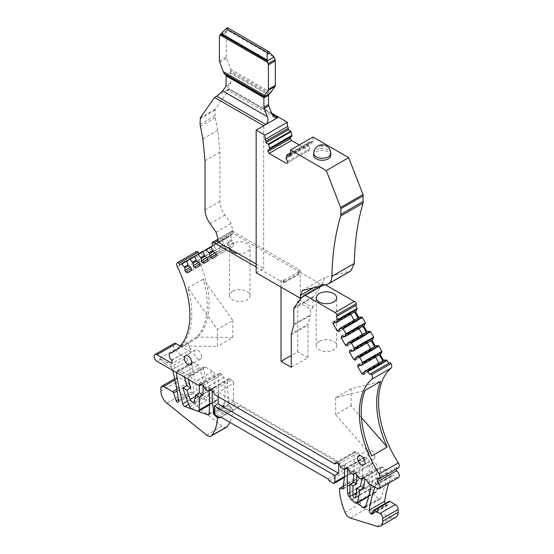 <?xml version="1.0" encoding="UTF-8"?>
<svg xmlns="http://www.w3.org/2000/svg" width="554" height="554" viewBox="0 0 554 554"><rect width="100%" height="100%" fill="white"/><g stroke="black" fill="none" stroke-linecap="round" stroke-linejoin="round"><path stroke-width="0.42" stroke-dasharray="2.77 2.08" d="M291.286 334.824L307.955 325.205L307.955 357.683L291.286 367.302M307.955 357.683L297.685 351.755L291.286 355.446M307.955 325.205A5.325 3.075 60 0 1 308.079 324.152L291.418 333.778M298.308 302.103L310.496 309.139L310.496 314.859A2.666 1.537 60 0 1 310.434 315.385L308.079 324.152M297.685 351.755L297.685 302.92M281.017 287.083L281.017 282.665A1.6 0.921 -120 0 0 280.331 281.065L282.886 279.486L284.16 280.22L283.572 283.136L298.468 274.535L298.468 272.589A1.6 0.921 -120 0 0 297.782 270.989L299.534 269.867L233.379 231.676L217.957 240.581M299.271 300.829L300.226 300.275L313.038 307.671L310.496 309.139M299.534 269.867L299.534 269.971A1.6 0.921 60 0 1 300.226 271.571L300.226 298.17M300.226 299.562L300.226 300.275M313.038 307.671L313.038 297.54A2.666 1.537 60 0 1 313.315 296.57L322.629 284.244A2.666 1.537 60 0 1 322.906 284.001A2.666 1.537 60 0 1 324.173 284.091L322.421 285.109L299.056 271.619L298.502 274.514L283.572 283.136L283.572 281.19A1.6 0.921 -120 0 0 282.886 279.59L280.331 281.065M256.163 267.007L280.331 280.961M322.262 285.615L322.774 285.317L322.421 285.109L304.97 295.185L305.323 295.393M304.97 295.185A2.666 1.537 -120 0 0 303.696 295.088A2.666 1.537 -120 0 0 303.419 295.337L322.629 284.244M301.868 297.387L303.419 295.337M179.676 264.729L200.562 252.666L204.114 256.772L203.36 257.201L202.944 259.985L203.505 261.737L204.8 262.831L208.789 260.525L209.093 258.503L208.533 256.751L206.753 255.242L188.298 265.899L204.114 256.772M200.998 252.839L186.456 261.239L205.659 250.152L207.508 254.812M205.659 250.152L208.816 247.901L212.369 252.001L215.762 250.041L213.989 244.916L217.078 243.137L220.624 247.236L224.017 245.277L222.244 240.152L225.333 238.372L228.878 242.472L232.278 240.512L231.524 240.942L233.303 242.451L233.864 244.21L216.164 254.424L228.269 247.437L229.564 248.531L233.559 246.225L233.864 244.21M225.769 238.539L211.219 246.939L230.429 235.852L232.278 240.512M230.429 235.852L232.174 234.418L212.965 245.505M212.161 244.113L231.371 233.026L232.174 234.418M231.371 233.026A1.33 0.769 60 0 1 231.364 231.489A3.996 2.306 60 0 1 231.385 231.482A3.996 2.306 60 0 1 233.379 231.676M325.447 284.832L324.173 284.091M356.291 305.143L355.488 305.607M355.917 311.279L355.384 311.583M359.311 317.158L358.029 317.906L357.614 320.683L338.674 331.611M364.172 325.579L363.639 325.884M367.565 331.458L366.284 332.199L365.869 334.976L346.929 345.911M372.426 339.879L371.893 340.184M375.827 345.758L374.539 346.499L374.123 349.276L355.183 360.211M380.681 354.179L380.155 354.484M384.081 360.058L382.793 360.799L382.378 363.576L363.438 374.511M389.573 362.808L369.566 374.359M398.458 467.798A3.996 2.306 60 0 1 396.456 467.597L396.456 468.954M398.458 477.583A3.996 2.306 60 0 1 396.456 477.382L393.07 475.429L377.627 484.341L371.859 481.011A2.666 1.537 60 0 1 371.831 481.329A190.888 110.211 60 0 1 371.249 485.013M388.804 483.157A213.048 123.002 60 0 1 391.297 475.844A2.666 1.537 60 0 1 391.74 475.297A2.666 1.537 60 0 1 393.07 475.429M372.904 512.201L386.069 504.604A2.666 1.537 60 0 1 385.189 503.551M386.069 504.604L386.581 505.033A1.6 0.921 60 0 0 387.627 505.283A1.6 0.921 60 0 0 387.918 504.867L388.756 501.737A1.6 0.921 60 0 1 389.053 501.322M395.951 517.159A10.651 6.149 60 0 1 392.301 517.388L365.73 509.078A6.925 3.996 60 0 1 360.481 503.531A53.26 30.754 60 0 1 354.844 479.937A1.066 0.616 60 0 1 355.066 479.397A1.066 0.616 60 0 1 355.391 479.362L358.216 480.062L343.286 488.676M343.321 488.455L358.757 479.535A1.066 0.616 60 0 1 358.542 480.027A1.066 0.616 60 0 1 358.216 480.062M358.757 479.535L358.757 475.844A79.894 46.127 60 0 0 359.747 456.191A79.894 46.127 60 0 0 359.726 455.956A2.666 1.537 60 0 0 357.856 452.923L355.973 451.835A2.666 1.537 60 0 0 354.643 451.704A2.666 1.537 60 0 0 354.089 452.923L354.089 470.969A2.666 1.537 60 0 1 353.535 472.188A2.666 1.537 60 0 1 352.206 472.056L348.438 469.882L347.31 467.929L240.353 406.172L239.217 406.823L235.457 404.649A2.666 1.537 60 0 1 233.573 401.387L233.573 383.34L214.363 394.434M214.363 409.261L228.899 400.867A79.894 46.127 60 0 1 227.929 379.864A2.666 1.537 60 0 1 228.477 378.86A2.666 1.537 60 0 1 229.806 378.991L231.69 380.079A2.666 1.537 60 0 1 233.573 383.34M228.899 400.867L228.899 404.565L214.398 412.938M214.82 414.163L229.446 405.715A1.066 0.616 60 0 1 228.899 404.565M229.446 405.715L232.271 408.284A1.066 0.616 60 0 1 232.819 409.489A53.26 30.754 60 0 1 229.82 422.273M226.489 427.176A6.925 3.996 60 0 1 222.085 426.185L182.411 394.303A10.651 6.149 60 0 1 176.324 382.253L176.324 379.213A3.996 2.306 60 0 1 177.155 377.385A3.996 2.306 60 0 1 179.15 377.579L188.035 382.71A1.6 0.921 60 0 1 189.059 384.054L191.615 391.851L178.409 399.482M186.116 358.119L180.659 354.969L165.217 363.881L170.674 367.032L186.116 358.119A2.666 1.537 60 0 1 187.896 360.612A213.048 123.002 60 0 1 193.997 391.657A2.666 1.537 60 0 1 193.478 393.257A2.666 1.537 60 0 1 193.381 393.305A1.6 0.921 60 0 1 191.615 391.851M180.659 354.969L175.147 349.401A3.996 2.306 60 0 1 174.136 343.459M180.279 346.056L191.199 352.358L171.996 363.445M171.996 360.183L191.199 349.096L191.199 352.358M191.199 349.096A3.996 2.306 60 0 1 188.589 345.578A3.996 2.306 60 0 1 189.205 342.372A3.996 2.306 60 0 1 189.357 342.296A80.157 46.28 60 0 0 192.494 340.752A80.157 46.28 60 0 0 196.538 255.733A3.996 2.306 60 0 1 196.739 251.495A3.996 2.306 60 0 1 196.753 251.488L177.557 262.568M209.495 388.299A79.894 46.127 60 0 1 203.512 368.742A2.666 1.537 60 0 1 203.99 366.9A2.666 1.537 60 0 1 205.326 367.032L212.854 371.381A2.666 1.537 60 0 1 214.737 374.642L214.737 387.391A3.192 1.842 60 0 0 214.273 387.53A3.192 1.842 60 0 0 214.253 391.193A3.996 2.306 60 0 1 213.913 391.477A3.996 2.306 60 0 1 209.495 388.299L195.534 396.352M368.881 495.934L376.63 491.46A266.308 153.756 60 0 0 380.626 468.248A266.308 153.756 60 0 0 380.653 468.005A2.666 1.537 60 0 1 381.194 467.036A2.666 1.537 60 0 1 382.523 467.167L385.411 468.836A2.666 1.537 60 0 1 387.294 472.098A2.666 1.537 60 0 1 387.274 472.41A190.888 110.211 60 0 1 380.612 498.475A2.666 1.537 60 0 1 380.176 499.016A2.666 1.537 60 0 1 378.493 498.642L364.684 487.659A2.666 1.537 60 0 1 363.161 484.875A125.315 72.352 60 0 1 363.673 458.456A125.315 72.352 60 0 1 363.722 458.144A2.666 1.537 60 0 1 364.248 457.251A2.666 1.537 60 0 1 365.585 457.382L367.267 458.359A2.666 1.537 60 0 1 369.151 461.62L349.948 472.707M376.63 491.46A2.666 1.537 60 0 1 376.131 492.194A2.666 1.537 60 0 1 374.435 491.807L370.668 488.76A2.666 1.537 60 0 1 369.151 485.754L369.151 461.62M372.17 464.231A3.726 2.147 60 0 1 372.939 462.528A3.726 2.147 60 0 1 375.986 463.719A3.726 2.147 60 0 1 377.406 467.694L374.899 486.045A1.939 1.122 60 0 1 374.511 486.71A1.939 1.122 60 0 1 373.015 486.19A1.939 1.122 60 0 1 372.17 484.238L372.17 464.231L356.728 473.144A3.726 2.147 60 0 1 356.838 472.34L353.715 470.533L353.715 474.148M222.078 374.532L220.388 373.555A2.666 1.537 60 0 0 219.059 373.424A2.666 1.537 60 0 0 218.505 374.642L218.505 398.783A2.666 1.537 60 0 1 217.957 400.002A2.666 1.537 60 0 1 216.967 400.03L210.942 397.855A2.666 1.537 60 0 1 209.024 395.805A106.527 61.501 60 0 1 199.786 367.565A2.666 1.537 60 0 0 197.979 364.968L193.533 362.399A2.666 1.537 60 0 0 192.203 362.268A2.666 1.537 60 0 0 191.698 363.999A402.716 232.514 60 0 0 198.117 394.891A2.666 1.537 60 0 0 200.257 397.599L222.971 405.84A2.666 1.537 60 0 0 223.961 405.805A2.666 1.537 60 0 0 224.502 404.815A125.315 72.352 60 0 0 223.941 377.44A2.666 1.537 60 0 0 222.078 374.532L202.868 385.619M299.534 269.971L297.782 270.989M322.774 285.317L322.774 282.422L324.63 277.602L350.793 270.934M271.64 113.148L229.522 88.834L215.222 109.186L214.966 115.814L217.757 130.287L219.903 152.142L219.903 201.393C220.146 206.019 221.829 210.575 224.945 215.07L230.997 223.546L232.853 230.506L232.853 233.4L297.782 270.885M290.4 137.136L292 136.208M299.25 144.961L308.855 150.508L309.984 149.857L309.984 148.444L308.384 145.667L309.367 142.018L290.587 153.042M289.645 154.857L312.054 141.921L312.054 143.438L309.638 142.046M312.054 141.921A1.33 0.769 60 0 1 312.331 141.312A1.33 0.769 60 0 1 312.996 141.374L290.587 154.31M312.996 137.025L312.996 141.374M256.163 272.727L263.676 268.392L256.163 264.057M299.056 271.619L284.16 280.22M232.853 233.4L217.957 242.001M211.289 246.475L230.499 235.388L211.289 246.475M231.745 239.584L228.345 241.551M228.878 242.472L213.068 251.599L231.524 240.942L228.123 242.908L227.708 245.685L228.269 247.437M227.708 245.685L233.303 242.451M216.164 256.267L233.559 246.225M212.168 258.573L229.564 248.531M220.09 246.315L223.484 244.356M220.624 247.236L219.869 247.673L219.453 250.45L207.009 257.638L225.049 247.222L223.269 245.713L204.814 256.363L224.017 245.277M225.049 247.222L225.603 248.975L207.909 259.189L220.014 252.202L221.309 253.303L225.305 250.997L225.603 248.975M207.909 261.038L225.305 250.997M203.914 263.344L221.309 253.303M219.453 250.45L220.014 252.202M211.836 251.08L215.229 249.12M212.369 252.001L211.614 252.437L211.199 255.214L198.754 262.402L216.794 251.987L215.007 250.477L196.559 261.135L215.762 250.041M216.794 251.987L217.348 253.739L199.655 263.96L211.76 256.966L213.055 258.067L217.05 255.761L217.348 253.739M199.655 265.802L217.05 255.761M195.659 268.108L213.055 258.067M211.199 255.214L211.76 256.966M203.581 255.844L206.974 253.884M202.944 259.985L208.533 256.751M203.505 261.737L209.093 258.503M191.393 270.567L208.789 260.525M187.404 272.873L204.8 262.831M186.518 260.775L205.728 249.688M181.255 345.959L196.698 337.047A80.157 46.28 60 0 0 203.339 279.126L232.819 320.503L217.376 329.415L187.896 288.045A80.157 46.28 60 0 1 181.255 345.959L217.376 346.375L217.376 329.415M187.896 288.045L203.339 279.126M175.147 349.401L159.704 358.32A3.996 2.306 -120 0 0 160.695 359.096L189.883 375.951L205.326 367.032M199.302 385.736L199.302 383.562A2.666 1.537 60 0 0 197.418 380.3L203.062 383.562L218.505 374.642M220.388 373.555L201.185 384.649L203.062 383.562L203.062 385.743M204.779 388.894L208.539 386.72A125.315 72.352 60 0 1 209.01 390.992M229.806 378.991L210.596 390.085L212.473 388.991L208.539 386.72M212.314 391.076A79.894 46.127 60 0 1 212.473 388.991M355.973 451.835L336.763 462.922L338.646 461.835L218.131 392.26L218.131 396.609M340.544 467.278L344.304 465.104A79.894 46.127 60 0 1 344.553 469.501M343.321 484.757L358.757 475.844M346.354 468.462L348.237 467.375L344.304 465.104M347.967 469.39A125.315 72.352 60 0 1 348.237 467.375M354.844 473.49L356.838 472.34M358.119 477.43L361.887 475.256A3.726 2.147 60 0 1 361.963 476.606L377.406 467.694M382.523 467.167L363.313 478.254L365.183 477.16L361.887 475.256M368.091 483.185L371.859 481.011M377.253 478.691L396.456 467.597M364.338 371.457L382.793 360.799M364.338 373.992L382.378 363.576M364.338 372.149L379.241 363.549L381.138 364.29M360.342 365.224L375.245 356.624L375.543 357.143M378.936 363.029L379.241 363.549M375.245 356.624L375.543 354.608L358.75 364.303L375.543 354.608M360.945 365.571L379.4 354.92L376.782 353.888M356.084 357.157L374.539 346.499M356.084 359.691L374.123 349.276M356.084 357.849L370.979 349.249L372.884 349.996M352.088 350.931L366.99 342.33L367.288 342.843M370.681 348.729L370.979 349.249M366.99 342.33L367.288 340.308L350.488 350.003L367.288 340.308M352.69 351.278L371.145 340.62L368.528 339.595M347.829 342.857L366.284 332.199M347.829 345.391L365.869 334.976M347.829 343.549L362.725 334.948L364.629 335.696M343.833 336.631L358.729 328.03L359.034 328.55M362.427 334.429L362.725 334.948M358.729 328.03L359.034 326.008L342.233 335.71L359.034 326.008M344.436 336.977L362.884 326.32L360.273 325.295M339.574 328.557L358.029 317.906M339.574 331.091L357.614 320.683M339.574 329.249L354.47 320.648L356.374 321.396M335.579 322.331L350.474 313.73L350.779 314.25M354.172 320.129L354.47 320.648M350.474 313.73L350.779 311.708L333.979 321.41L350.779 311.708M336.174 322.677L354.629 312.02L352.019 310.995M201.608 356.734A5.263 3.04 -120 0 0 199.308 351.437A5.263 3.04 -120 0 0 195.257 350.031A5.263 3.04 -120 0 0 194.17 352.441A5.263 3.04 -120 0 0 196.462 357.732A5.263 3.04 -120 0 0 200.513 359.137A5.263 3.04 -120 0 0 201.608 356.734M374.85 456.752A5.263 3.04 -120 0 0 372.551 451.462A5.263 3.04 -120 0 0 368.5 450.056A5.263 3.04 -120 0 0 367.413 452.459A5.263 3.04 -120 0 0 369.705 457.756A5.263 3.04 -120 0 0 373.763 459.162A5.263 3.04 -120 0 0 374.85 456.752M374.975 487.16A213.048 123.002 60 0 1 375.854 484.757A2.666 1.537 60 0 1 376.298 484.21A2.666 1.537 60 0 1 377.627 484.341M357.856 452.923L338.646 464.01L338.646 461.835L354.089 452.923M348.438 469.882L329.235 480.976M347.31 467.929L328.1 479.016M240.353 406.172L221.143 417.266M239.217 406.823L220.014 417.917M170.674 367.032A2.666 1.537 60 0 1 172.453 369.525A213.048 123.002 60 0 1 172.668 370.356M159.704 358.32L165.217 363.881M188.471 379.483A79.894 46.127 60 0 1 188.069 377.655A2.666 1.537 60 0 1 188.554 375.82A2.666 1.537 60 0 1 189.883 375.951M195.05 402.287L214.253 391.193M195.534 398.478L214.737 387.391M357.365 503.032L349.962 497.146M365.183 477.16A266.308 153.756 60 0 1 364.954 479.196M356.728 474.75L356.728 473.144M361.61 479.224L361.963 476.606M184.51 377.191A106.527 61.501 60 0 1 184.344 376.478L199.786 367.565M176.207 372.406A2.666 1.537 60 0 1 176.761 371.187A2.666 1.537 60 0 1 178.09 371.319L182.536 373.881A2.666 1.537 60 0 1 184.344 376.478M302.221 290.545L324.63 277.602M313.522 287.761L322.774 282.422M232.853 230.506L217.957 239.106M230.997 223.546L216.102 232.147M219.903 201.393L205.008 209.994M229.522 88.834L228.878 89.201A5.325 3.075 -60 0 1 228.657 89.326L226.856 89.824L227.292 88.273L230.776 82.747L230.762 73.218L268.538 95.025M286.446 163.444L308.855 150.508M287.574 162.793L309.984 149.857M287.574 161.38L309.984 148.444M285.975 158.61L308.384 145.667M285.975 157.738L308.384 144.802M289.645 156.38L312.054 143.438M271.91 121.001L263.676 125.751L263.676 268.392M238.054 253.6A10.256 5.921 0 0 0 240.36 253.677A10.256 5.921 0 0 0 247.036 251.952A10.256 5.921 180 0 0 250.02 248.095A10.256 5.921 180 0 0 250.041 247.77A10.256 5.921 180 0 0 236.897 242.084A10.256 5.921 180 0 0 232.535 243.58A10.256 5.921 0 0 0 229.529 247.77A10.256 5.921 0 0 0 229.681 248.767M232.535 291.418A10.256 5.921 0 0 0 229.529 295.607A10.256 5.921 0 0 0 235.859 301.071A10.256 5.921 0 0 0 247.036 299.79A10.256 5.921 0 0 0 250.041 295.607A10.256 5.921 0 0 0 243.712 290.137A10.256 5.921 0 0 0 232.535 291.418M232.819 320.503L232.819 337.462L217.376 346.375M232.819 337.462L196.698 337.047M361.45 417.591L351.077 405.736L335.634 414.655L371.755 455.949M351.077 405.736L351.077 388.776L380.556 381.443M351.077 388.776L335.634 397.696L365.114 390.362M335.634 397.696L335.634 414.655M319.159 341.43A10.256 5.921 0 0 0 316.154 345.613A10.256 5.921 0 0 0 322.483 351.084A10.256 5.921 0 0 0 333.66 349.803A10.256 5.921 0 0 0 336.659 345.613A10.256 5.921 0 0 0 330.329 340.149A10.256 5.921 0 0 0 319.159 341.43M269.84 93.37L230.769 70.815L230.762 73.218M268.925 94.242L230.665 72.152L225.762 74.991L224.702 74.174L263.967 96.812M230.769 70.815L230.789 69.285L226.524 58.309A2.666 1.537 60 0 1 226.274 57.076L226.254 32.582A2.666 1.537 60 0 1 226.503 31.64L219.633 35.622M273.641 56.619L227.535 29.999L226.503 31.647M220.658 34.161L227.528 30.186L274.036 57.062M274.057 57.055L267.16 61.009M227.535 29.999L227.486 27.79L268.676 51.57M330.766 155.342A8.525 4.917 0 0 0 328.273 151.865A8.525 4.917 0 0 0 318.986 150.799A8.525 4.917 0 0 0 313.723 155.342M281.017 282.665L283.572 281.19M298.468 272.589L300.226 271.571M293.828 324.478L310.496 314.859M310.434 315.385L293.765 325.004M299.056 273.295L284.16 281.896M231.385 231.482L217.957 239.231L231.364 231.489M203.027 251.246L222.244 240.152M217.514 243.31L222.175 240.616M194.773 256.01L213.989 244.916M209.26 248.074L213.92 245.38M177.328 266.82L196.538 255.733M176.186 349.899L189.357 342.296M160.695 359.096L156.927 361.27M197.418 380.3L212.854 371.381M204.731 388.534L223.941 377.44M209.059 413.734L224.502 404.815M210.402 389.981L227.929 379.864M212.48 391.172L231.69 380.079M340.523 467.043L359.726 455.956M346.084 468.331L363.722 458.144M349.948 492.506L363.161 484.875M365.585 457.382L346.375 468.476M348.064 469.446L367.267 458.359M380.653 468.005L363.092 478.144M366.208 479.923L385.411 468.836M371.831 481.329L387.274 472.41M377.253 488.476L396.456 477.382M294.105 307.657L313.315 296.57M293.828 308.626L313.038 297.54M375.854 484.757L391.297 475.844M372.669 513.059L386.581 505.033M372.482 513.787L387.918 504.867M373.32 510.656L388.756 501.737M376.865 526.3L392.301 517.388M365.73 509.078L350.287 517.99M345.038 512.443L360.481 503.531M339.401 488.857L354.844 479.937M343.321 486.336L355.391 479.362M354.089 470.969L344.429 476.551M332.996 483.15L352.206 472.056M235.457 404.649L216.247 415.742M214.363 412.481L233.573 401.387M232.271 408.284L217.805 416.636M219.114 417.397L232.819 409.489M206.642 435.098L222.085 426.185M182.411 394.303L166.969 403.222M160.882 391.172L176.324 382.253M176.324 379.213L160.882 388.125M174.925 380.016L179.15 377.579M188.035 382.71L176.754 389.227M177.065 390.979L189.059 384.054M178.118 402.121L193.381 393.305M178.561 400.577L193.997 391.657M172.453 369.525L187.896 360.612M188.069 377.655L203.512 368.742M199.302 383.562L214.737 374.642M349.948 496.162L364.684 487.659M365.682 506.037L378.493 498.642M365.169 507.395L380.612 498.475M355.225 502.894L374.435 491.807M351.458 499.853L370.668 488.76M349.948 496.848L369.151 485.754M372.17 484.238L356.194 493.469M355.689 497.132L374.899 486.045M209.578 403.935L218.505 398.783M197.764 411.123L216.967 400.03M191.739 408.949L210.942 397.855M189.814 406.892L209.024 395.805M182.536 373.881L197.979 364.968M178.09 371.319L193.533 362.399M176.671 372.669L191.698 363.999M187.439 401.054L198.117 394.891M188.713 404.268L200.257 397.599M209.038 413.88L222.971 405.84M349.269 271.543L326.86 284.486M224.945 215.07L210.049 223.671M219.903 152.142L205.008 160.743M217.757 130.287L202.861 138.888M215.194 117.773L200.299 126.374M214.966 115.814L200.07 124.415M214.966 110.128L200.07 118.729M215.222 109.186L200.326 117.787M216.752 96.202L228.878 89.194L272.007 114.103L227.292 88.273M286.868 155.078L309.277 142.136M270.823 92.393L230.789 69.285M273.427 56.446L227.514 29.937M219.633 62.297L226.524 58.309M219.377 61.065L226.274 57.076M226.157 76.133L230.776 73.467M230.776 82.747L226.157 85.413M225.907 86.355L230.519 83.689M226.254 32.582L219.377 36.557M227.549 28.254L225.104 29.667M320.821 144.954A8.525 1.96 -99.6 0 0 319.845 148.638A8.525 4.917 180 0 1 328.273 149.878A8.525 4.917 180 0 1 330.766 153.354M313.723 153.354A8.525 4.917 180 0 1 316.216 149.878A8.525 4.917 180 0 1 319.845 148.638M173.284 351.838L192.494 340.752M176.255 349.851L189.205 342.372M199.849 384.518L219.059 373.424M209.267 389.954L228.477 378.86M335.433 462.791L354.643 451.704M364.248 457.251L345.045 468.345M353.736 473.615L372.939 462.528M381.194 467.036L361.984 478.123M303.696 295.088L322.906 284.001M195.257 350.031L185.368 355.737M200.513 359.137L190.631 364.851M368.5 450.056L358.618 455.762M373.763 459.162L363.874 464.868M376.298 484.21L391.74 475.297M372.184 514.202L387.627 505.283M343.321 486.177L355.066 479.397M343.099 488.94L358.542 480.027M344.359 477.493L353.535 472.188M174.662 378.818L177.155 377.385M178.035 402.176L193.478 393.257M194.703 402.564L213.913 391.477M195.534 398.354L214.273 387.53M188.554 375.82L203.99 366.9M364.733 507.928L380.176 499.016M368.742 496.46L376.131 492.194M355.301 497.804L374.511 486.71M209.564 404.842L217.957 400.002M176.761 371.187L192.203 362.268M208.519 414.724L223.961 405.805M309.367 142.018L290.587 152.862M312.331 141.312L290.587 153.86M229.529 295.607L229.529 247.77M316.154 345.613L316.154 297.775M336.659 345.613L336.659 297.775M274.569 117.372L226.863 89.824M250.041 295.607L250.041 247.77"/><path stroke-width="0.83" d="M291.286 355.446L281.017 361.374L281.017 287.083M301.868 297.387L294.105 307.657A2.666 1.537 -120 0 0 293.828 308.626L293.828 324.478A2.666 1.537 -120 0 1 293.765 325.004L291.418 333.778A5.325 3.075 -120 0 0 291.286 334.824L291.286 367.302L281.017 361.374M297.685 302.92L297.685 301.743L298.308 302.103M297.685 301.743L299.271 300.829M300.226 298.17L300.226 299.562M217.957 240.581L214.176 242.763L256.163 267.007M214.176 242.763A3.996 2.306 -120 0 0 212.175 242.569A3.996 2.306 -120 0 0 212.154 242.583A1.33 0.769 -120 0 0 212.161 244.113L212.965 245.505L211.219 246.939L213.068 251.599L215.264 252.866L216.164 254.424L216.164 256.267L212.168 258.573L210.568 257.652L216.164 254.424M178.88 263.344A1.33 0.769 -120 0 0 177.55 262.575L196.753 251.488A1.33 0.769 60 0 1 196.753 251.481A1.33 0.769 60 0 1 198.09 252.25L178.88 263.344L179.676 264.729L181.795 263.933L184.904 267.859L184.904 270.394L185.805 271.952L187.404 272.873L191.393 270.567L191.393 268.725L190.5 267.166L188.298 265.899L186.525 260.775L190.05 259.161L193.159 263.095L193.159 265.629L194.059 267.187L195.659 268.108L199.655 265.802L199.655 263.96L198.754 262.402L196.559 261.135L194.71 256.474L197.868 254.224L201.414 258.323L201.414 260.865L202.314 262.423L203.914 263.344L207.909 261.038L207.909 259.189L207.009 257.638L204.814 256.363L202.965 251.71L206.123 249.459L209.675 253.559L209.675 256.093L210.568 257.652M206.123 249.459L211.289 246.475L206.123 249.459L206.559 249.632L211.219 246.939M197.868 254.224L203.027 251.246L197.868 254.224L198.304 254.397L202.965 251.71M189.613 258.988L194.773 256.01L189.613 258.988L190.05 259.161L194.71 256.474M177.536 262.582L177.55 262.575A1.33 0.769 -120 0 0 177.543 262.575A3.996 2.306 -120 0 0 177.536 262.582A3.996 2.306 -120 0 0 177.328 266.82A80.157 46.28 -120 0 1 173.284 351.838A80.157 46.28 -120 0 1 170.154 353.39A3.996 2.306 -120 0 0 169.995 353.466A3.996 2.306 -120 0 0 169.386 356.665A3.996 2.306 -120 0 0 171.996 360.183L171.996 363.445L156.927 354.747A3.996 2.306 -120 0 0 154.933 354.553A3.996 2.306 -120 0 0 155.937 360.495A3.996 2.306 -120 0 0 156.927 361.27L199.302 385.736L201.185 384.649A2.666 1.537 -120 0 0 199.849 384.518A2.666 1.537 -120 0 0 199.302 385.736L199.302 392.911L203.062 395.085L203.062 385.743M201.185 384.649L202.868 385.619A2.666 1.537 -120 0 1 204.731 388.534A125.315 72.352 -120 0 1 204.779 388.894L208.706 391.166L210.589 390.078A2.666 1.537 -120 0 0 209.267 389.954A2.666 1.537 -120 0 0 208.726 390.951A79.894 46.127 -120 0 0 208.706 391.166M210.596 390.085L212.48 391.172A2.666 1.537 -120 0 1 214.363 394.434L334.879 464.01L336.763 462.922A2.666 1.537 -120 0 0 335.433 462.791A2.666 1.537 -120 0 0 334.879 464.01M336.763 462.922L338.646 464.01A2.666 1.537 -120 0 1 340.523 467.043A79.894 46.127 -120 0 1 340.544 467.278L344.47 469.55L346.354 468.462M361.423 479.335L363.306 478.247A2.666 1.537 -120 0 0 361.984 478.123A2.666 1.537 -120 0 0 361.443 479.092A266.308 153.756 -120 0 1 361.423 479.335L358.119 477.43A3.726 2.147 -120 0 0 353.736 473.615A3.726 2.147 -120 0 0 353.071 474.515L349.948 472.707A2.666 1.537 -120 0 0 348.064 469.446L346.375 468.476A2.666 1.537 -120 0 0 345.045 468.345A2.666 1.537 -120 0 0 344.512 469.238A125.315 72.352 -120 0 0 344.47 469.55M363.313 478.254L366.208 479.923A2.666 1.537 -120 0 1 368.091 483.185L377.253 488.476A3.996 2.306 -120 0 0 379.248 488.67A3.996 2.306 -120 0 0 379.864 485.47A3.996 2.306 -120 0 0 377.253 481.952L377.253 478.691A3.996 2.306 -120 0 0 379.248 478.885A3.996 2.306 -120 0 0 379.095 474.016L398.298 462.929A80.157 46.28 60 0 1 391.124 368.071A3.996 2.306 60 0 0 390.909 363.583A1.33 0.769 60 0 0 389.573 362.808L369.566 374.359L367.454 371.118L364.338 371.457L364.338 373.992L363.438 374.511L361.845 373.59L357.849 366.672L360.342 365.224M370.363 373.895A1.33 0.769 -120 0 1 371.699 374.677A3.996 2.306 -120 0 1 371.914 379.158A80.157 46.28 -120 0 0 379.095 474.016M363.036 203.131L340.627 216.067A7.991 4.612 -120 0 0 340.855 214.37L340.855 208.685A2.666 1.537 -120 0 0 340.606 207.452L326.299 170.584L290.587 149.961L312.996 137.025L348.708 157.648L363.015 194.516L363.036 203.131C357.649 221.351 354.74 241.447 354.318 263.427L350.793 270.934L328.383 283.877A17.042 9.84 -120 0 1 326.86 284.486L302.221 290.545L300.365 295.358L300.365 298.253L305.323 295.393L335.073 312.567A3.996 2.306 -120 0 1 337.088 314.707A1.33 0.769 -120 0 1 337.081 316.237L336.278 316.701L338.023 320.15L336.174 322.677L333.979 321.41L333.079 321.929L333.079 323.771L337.074 330.69L338.674 331.611L339.574 331.091L339.574 328.557L342.684 328.224L346.208 333.903L344.436 336.977L342.233 335.71L341.34 336.223L341.34 338.072L345.329 344.99L346.929 345.911L347.829 345.391L347.829 342.857L351.375 342.85L354.532 348.75L352.69 351.278L350.488 350.003L349.595 350.523L349.595 352.372L353.591 359.29L355.183 360.211L356.084 359.691L356.084 357.157L359.636 357.15L362.794 363.05L360.945 365.571L358.75 364.303L357.849 364.823L357.849 366.672M191.719 362.441A5.263 3.04 -120 0 0 189.426 357.15A5.263 3.04 -120 0 0 185.368 355.737A5.263 3.04 -120 0 0 184.281 358.147A5.263 3.04 -120 0 0 186.573 363.438A5.263 3.04 -120 0 0 190.631 364.851A5.263 3.04 -120 0 0 191.719 362.441M364.961 462.465A5.263 3.04 -120 0 0 362.669 457.168A5.263 3.04 -120 0 0 358.618 455.762A5.263 3.04 -120 0 0 357.524 458.165A5.263 3.04 -120 0 0 359.823 463.463A5.263 3.04 -120 0 0 363.874 464.868A5.263 3.04 -120 0 0 364.961 462.465M335.073 312.567L354.276 301.473L325.447 284.832M354.276 301.473A3.996 2.306 60 0 1 356.298 303.62A1.33 0.769 60 0 1 356.291 305.143L337.081 316.237L356.291 305.143M337.954 319.603L357.164 308.516L355.488 305.607L336.278 316.701M357.164 308.516L355.917 311.279L336.707 322.366M358.777 317.47L355.384 311.583L354.629 312.02L358.029 317.906M342.684 328.224L361.894 317.13L359.311 317.158L340.108 328.252M361.894 317.13L362.33 317.463L343.12 328.557M346.208 333.903L365.418 322.816L362.33 317.463M365.418 322.816L364.172 325.579L344.969 336.666M367.039 331.77L363.639 325.884L362.884 326.32L366.284 332.199M350.938 342.517L370.148 331.43L367.565 331.458L348.362 342.552M370.148 331.43L370.584 331.763L351.375 342.85M354.463 348.203L373.673 337.116L370.584 331.763M373.673 337.116L372.426 339.879L353.223 350.966M375.293 346.063L371.893 340.184L371.145 340.62L374.539 346.499M359.193 356.818L378.403 345.731L375.827 345.758L356.617 356.845M378.403 345.731L378.839 346.063L359.636 357.15M362.725 362.503L381.928 351.409L378.839 346.063M381.928 351.409L380.681 354.179L361.478 365.266M383.548 360.363L380.155 354.484L379.4 354.92L382.793 360.799M364.871 371.145L384.081 360.058L386.657 360.031L388.776 363.265M398.298 462.929A3.996 2.306 60 0 1 398.458 467.798L379.248 478.885M379.248 488.67L398.458 477.583A3.996 2.306 60 0 0 399.067 474.383A3.996 2.306 60 0 0 396.456 470.858L396.456 468.954M385.189 503.551A2.666 1.537 60 0 1 384.621 501.28A213.048 123.002 60 0 1 388.804 483.157M374.975 487.16A213.048 123.002 60 0 0 369.179 510.192A2.666 1.537 60 0 0 370.626 513.516L371.138 513.946A1.6 0.921 60 0 0 372.184 514.202A1.6 0.921 60 0 0 372.482 513.787L373.32 510.656A1.6 0.921 60 0 1 373.611 510.241L389.053 501.322A1.6 0.921 60 0 1 389.85 501.405L395.327 504.562A3.996 2.306 60 0 1 398.153 509.458L398.153 512.284A10.651 6.149 60 0 1 395.951 517.159L380.508 526.078A10.651 6.149 60 0 1 376.865 526.3L350.287 517.99A6.925 3.996 60 0 1 345.038 512.443A53.26 30.754 60 0 1 339.401 488.857A1.066 0.616 60 0 1 339.623 488.316A1.066 0.616 60 0 1 339.948 488.282L342.774 488.974A1.066 0.616 60 0 0 343.099 488.94A1.066 0.616 60 0 0 343.321 488.455L343.321 484.757A79.894 46.127 60 0 0 344.553 469.501M229.82 422.273A53.26 30.754 60 0 1 227.182 426.566A6.925 3.996 60 0 1 226.489 427.176L211.046 436.088A6.925 3.996 60 0 1 206.642 435.098L166.969 403.222A10.651 6.149 60 0 1 160.882 391.172L160.882 388.125A3.996 2.306 60 0 1 161.713 386.297A3.996 2.306 60 0 1 163.707 386.498L172.592 391.63A1.6 0.921 60 0 1 173.617 392.973L176.172 400.771A1.6 0.921 60 0 0 177.938 402.218L178.118 402.121M154.933 354.553L174.136 343.459A3.996 2.306 60 0 1 176.137 343.66L180.279 346.056M198.886 253.635L198.09 252.25M267.991 151.484L290.4 138.548L291.529 140.508L269.119 153.444L267.991 151.484L267.991 150.072L269.59 149.151L268.697 144.587L265.92 142.683L265.92 141.159A1.33 0.769 -120 0 0 264.978 139.525L287.387 126.589L287.387 122.24L271.64 113.148M287.387 126.589A1.33 0.769 60 0 1 288.329 128.223L265.92 141.159M268.337 144.075L290.746 131.139L288.329 129.74L288.329 128.223M290.746 131.139L291.106 131.644L268.697 144.587M269.59 149.151L292 136.208L291.106 131.644M290.4 138.548L290.4 137.136L267.991 150.072M291.529 140.508L299.25 144.961M300.365 298.253L256.163 272.727L256.163 130.086L263.676 125.751L214.627 97.435L200.326 117.787L200.07 124.415L202.861 138.888L205.008 160.743L205.008 209.994C205.25 214.62 206.933 219.176 210.049 223.671L216.102 232.147L217.957 239.106L217.957 242.001L256.163 264.057M238.054 253.6A10.256 5.921 180 0 1 229.681 248.767M209.675 256.093L215.264 252.866M209.675 253.559L213.068 251.599M209.142 252.638L212.535 250.678M202.314 262.423L207.909 259.189M201.414 260.865L207.009 257.638M201.414 258.323L204.814 256.363M200.88 257.402L204.281 255.442M194.059 267.187L199.655 263.96M193.159 265.629L198.754 262.402M193.159 263.095L196.559 261.135M192.626 262.174L196.026 260.207M185.805 271.952L191.393 268.725M184.904 270.394L190.5 267.166M184.904 267.859L188.298 265.899M184.371 266.938L187.771 264.978M181.359 263.759L186.518 260.775L181.359 263.759M209.01 390.992A125.315 72.352 60 0 1 209.059 413.734A2.666 1.537 60 0 1 208.519 414.724A2.666 1.537 60 0 1 207.528 414.752L209.038 413.88M217.805 416.636L216.829 417.197L214.003 414.627A1.066 0.616 60 0 1 213.456 413.478L213.456 409.78A79.894 46.127 60 0 1 212.314 391.076M213.456 409.78L214.363 409.261M349.962 497.146L349.242 496.571A2.666 1.537 60 0 1 347.718 493.794A125.315 72.352 60 0 1 347.967 469.39M353.071 474.515L354.844 473.49M396.456 470.858L377.253 481.952M371.755 455.949L387.198 447.03A80.157 46.28 60 0 1 380.556 381.443L365.114 390.362A80.157 46.28 60 0 0 371.755 455.949M371.699 374.677L390.909 363.583M361.845 373.59L364.338 372.149M375.543 357.143L378.936 363.029M357.849 364.823L358.75 364.303M353.591 359.29L356.084 357.849M367.288 342.843L370.681 348.729M349.595 352.372L352.088 350.931M349.595 350.523L350.488 350.003M345.329 344.99L347.829 343.549M359.034 328.55L362.427 334.429M341.34 338.072L343.833 336.631M341.34 336.223L342.233 335.71M337.074 330.69L339.574 329.249M350.779 314.25L354.172 320.129M333.079 323.771L335.579 322.331M333.079 321.929L333.979 321.41M322.262 285.615L305.323 295.393M319.159 293.592A10.256 5.921 180 0 1 330.329 292.311A10.256 5.921 180 0 1 336.659 297.775A10.256 5.921 180 0 1 336.243 299.444A10.256 5.921 180 0 1 333.66 301.965A10.256 5.921 180 0 1 322.483 303.246A10.256 5.921 180 0 1 316.154 297.775A10.256 5.921 180 0 1 316.569 296.113A10.256 5.921 180 0 1 319.159 293.592M373.611 510.241A1.6 0.921 60 0 1 374.407 510.317L389.85 501.405M395.327 504.562L379.885 513.482L374.407 510.317M379.885 513.482A3.996 2.306 60 0 1 382.71 518.371L398.153 509.458M398.153 512.284L382.71 521.196L382.71 518.371M382.71 521.196A10.651 6.149 60 0 1 380.508 526.078M344.429 476.551L334.879 482.063A2.666 1.537 60 0 1 334.332 483.282A2.666 1.537 60 0 1 332.996 483.15L329.235 480.976L328.1 479.016L221.143 417.266L220.014 417.917L216.247 415.742A2.666 1.537 60 0 1 214.363 412.481L214.363 405.957L218.131 403.783L338.646 473.365L338.646 464.01M338.646 473.365L334.879 475.54L214.363 405.957M334.879 482.063L334.879 475.54M218.131 396.609L218.131 403.783M216.829 417.197A1.066 0.616 60 0 1 217.376 418.402A53.26 30.754 60 0 1 211.739 435.486A6.925 3.996 60 0 1 211.046 436.088M172.668 370.356A213.048 123.002 60 0 1 178.561 400.577A2.666 1.537 60 0 1 178.035 402.176A2.666 1.537 60 0 1 177.938 402.218M199.302 392.911L195.534 395.085L195.534 398.478A3.192 1.842 60 0 0 195.063 398.624A3.192 1.842 60 0 0 195.05 402.287A3.996 2.306 60 0 1 194.703 402.564A3.996 2.306 60 0 1 190.285 399.386A79.894 46.127 60 0 1 187.01 390.161L190.77 387.987A79.894 46.127 60 0 1 188.471 379.483M371.249 485.013A190.888 110.211 60 0 1 365.169 507.395A2.666 1.537 60 0 1 364.733 507.928A2.666 1.537 60 0 1 363.05 507.561L357.365 503.032M364.954 479.196A266.308 153.756 60 0 1 363.784 487.437A266.308 153.756 60 0 1 363.722 487.839L359.955 490.013A266.308 153.756 60 0 1 357.427 502.547A2.666 1.537 60 0 1 356.928 503.281A2.666 1.537 60 0 1 355.225 502.894L351.458 499.853A2.666 1.537 60 0 1 349.948 496.848L349.948 484.238L353.715 482.063L353.715 474.148M361.61 479.224L360.668 486.08L356.908 488.254L355.689 497.132A1.939 1.122 60 0 1 355.301 497.804A1.939 1.122 60 0 1 353.812 497.284A1.939 1.122 60 0 1 352.96 495.331L352.96 485.976L356.728 483.801L356.728 474.75M184.51 377.191A106.527 61.501 60 0 0 186.712 385.646L182.945 387.821A106.527 61.501 60 0 0 189.814 406.892A2.666 1.537 60 0 0 191.739 408.949L197.764 411.123A2.666 1.537 60 0 0 198.748 411.089A2.666 1.537 60 0 0 199.302 409.87L199.302 397.26L203.062 395.085M207.528 414.752L184.814 406.518A2.666 1.537 60 0 1 182.675 403.804A402.716 232.514 60 0 1 176.255 372.911A2.666 1.537 60 0 1 176.207 372.406M326.299 170.584L348.708 157.648M340.627 216.067A307.976 177.813 -120 0 0 331.908 276.363A17.042 9.84 -120 0 1 328.383 283.877M300.365 295.358L313.522 287.761M214.627 97.435L216.752 96.202L265.802 124.518L263.676 125.751L277.935 117.524A5.325 3.075 -60 0 1 277.748 117.621L274.646 117.413L272 114.089L277.935 117.524M264.978 139.525L264.978 135.176L256.163 130.086M264.978 135.176L287.387 122.24M265.92 142.683L288.329 129.74M269.59 148.278L292 135.342M269.119 153.444L286.446 163.444L287.574 162.793L287.574 161.38L285.975 158.61L286.868 155.078L289.645 156.38L289.645 154.857A1.33 0.769 -120 0 1 289.922 154.247A1.33 0.769 -120 0 1 290.587 154.31L290.587 149.961M186.712 385.646L190.77 387.987M353.715 482.063L356.728 483.801M360.675 486.08L363.722 487.839M387.198 447.03L361.45 417.591M182.945 387.821L187.01 390.161M195.534 395.085L199.302 397.26M359.955 490.013L356.908 488.254M352.96 485.976L349.948 484.238M275.075 86.341L268.178 90.33L268.434 89.381L275.324 85.392A2.666 1.537 60 0 1 275.075 86.341L270.823 92.393L268.925 94.242L263.863 96.784L263.912 107.213L267.388 116.749C268.531 120.031 268.004 122.621 265.802 124.518L271.91 121.001M268.925 94.242L268.524 95.267L268.524 104.54L263.912 107.213M264.168 108.445L268.78 105.772L268.524 104.54M268.78 105.772L272 114.089M216.759 96.202L222.687 90.939L225.907 86.355L226.15 75.877L263.926 97.691M225.36 74.568L226.15 75.877M263.787 96.735L224.55 74.104L263.815 96.77M224.702 74.174L223.234 71.584L264.577 95.454L263.919 96.382L223.885 73.266M263.863 96.784L263.919 96.382L263.863 96.784M274.036 57.062L275.054 59.673A2.666 1.537 60 0 1 275.303 60.905L275.324 85.392M220.658 34.154L267.16 61.002L267.125 54.133L269.694 52.644L274.057 57.048L267.16 61.002L268.434 64.88L275.303 60.905M268.178 90.33L264.577 95.454M268.434 89.381L268.434 64.88M223.234 71.584L219.377 61.065L219.377 36.557L220.083 34.978L267.727 62.484M267.166 60.351L221.074 33.739L220.083 34.978M269.694 52.644L268.676 51.57L267.194 52.422L226.011 28.642L227.417 27.7L268.676 51.57M221.074 33.739L226.011 28.642M267.125 54.133L267.194 52.422M265.802 124.525L277.748 117.621M313.723 153.354L313.723 155.342A8.525 4.917 0 0 0 316.216 158.825A8.525 4.917 0 0 0 325.51 159.891A8.525 4.917 0 0 0 330.766 155.342L330.766 153.354A8.525 4.917 180 0 1 328.273 156.837A8.525 4.917 180 0 1 324.644 158.077A8.525 4.917 180 0 1 316.216 156.837A8.525 4.917 180 0 1 313.723 153.354A8.525 8.525 0 0 1 320.821 144.954A8.525 1.96 -99.6 0 1 322.248 146.401M212.203 242.555L217.957 239.231L212.175 242.569M181.795 263.933L186.456 261.239M170.154 353.39L176.186 349.899M156.927 354.747L176.137 343.66M208.726 390.951L210.402 389.981M344.512 469.238L346.084 468.331M347.718 493.794L349.948 492.506M363.092 478.144L361.443 479.092M371.914 379.158L391.124 368.071M387.094 360.363L367.891 371.45M386.657 360.031L367.454 371.118M362.794 363.05L381.997 351.956M354.532 348.75L373.742 337.656M346.278 334.45L365.488 323.356M338.023 320.15L357.233 309.063M337.088 314.707L356.298 303.62M369.179 510.192L384.621 501.28M370.626 513.516L372.904 512.201M371.138 513.946L372.669 513.059M339.948 488.282L343.321 486.336M343.286 488.676L342.774 488.974M214.398 412.938L213.456 413.478M214.003 414.627L214.82 414.163M217.376 418.402L219.114 417.397M211.739 435.486L227.182 426.566M163.707 386.498L174.925 380.016M176.754 389.227L172.592 391.63M173.617 392.973L177.065 390.979M178.409 399.482L176.172 400.771M190.285 399.386L195.534 396.352M349.242 496.571L349.948 496.162M363.05 507.561L365.682 506.037M357.427 502.547L368.881 495.934M356.194 493.469L352.96 495.331M199.302 409.87L209.578 403.935M176.255 372.911L176.671 372.669M182.675 403.804L187.439 401.054M184.814 406.518L188.713 404.268M363.015 194.516L340.606 207.452M363.265 195.749L340.855 208.685M363.265 201.434L340.855 214.37M354.318 263.427L331.908 276.363M290.587 153.042L287.228 154.982M267.388 116.749L222.687 90.939M267.187 60.04L221.281 33.538M268.524 95.267L263.912 97.933M275.054 59.673L268.178 63.648M177.55 262.575L196.753 251.481M169.995 353.466L176.255 349.851M339.623 488.316L343.321 486.177M334.332 483.282L344.359 477.493M161.713 386.297L174.662 378.818M195.063 398.624L195.534 398.354M356.928 503.281L368.742 496.46M198.748 411.089L209.564 404.842M290.587 152.862L286.958 154.954M290.587 153.86L289.922 154.247M330.766 153.354A8.525 8.525 0 0 0 320.821 144.954"/></g></svg>
